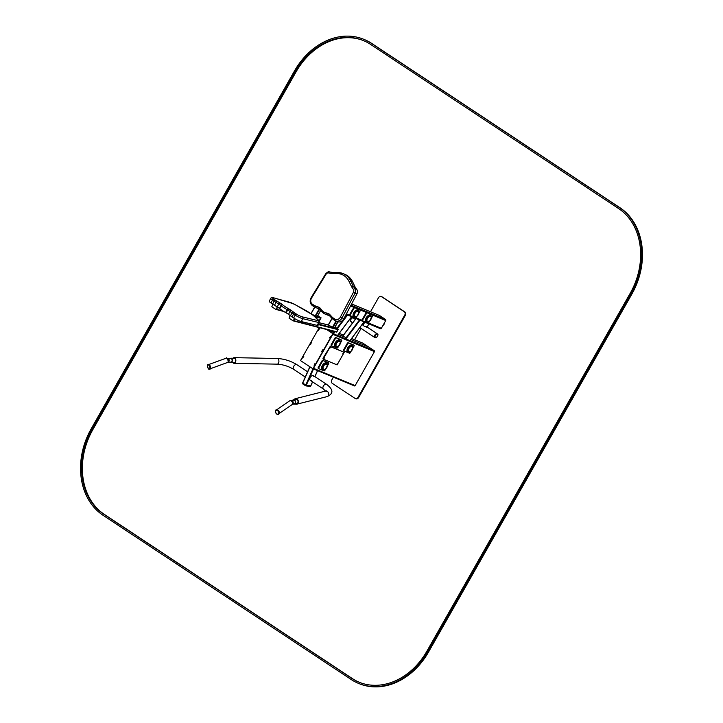 <?xml version="1.0" encoding="UTF-8"?>
<svg xmlns="http://www.w3.org/2000/svg" width="723" height="723" viewBox="0 0 723 723"><rect width="100%" height="100%" fill="white"/><g stroke="black" fill="none" stroke-linecap="round" stroke-linejoin="round"><path stroke-width="1.08" d="M333.357 377.171L331.812 379.891A2.639 2.106 -67.5 0 0 332.282 383.344L355.011 398.382A2.639 2.106 -67.5 0 0 355.291 398.536L355.879 398.78A2.639 2.106 -67.5 0 0 358.653 397.514L405.314 315.391A2.639 2.106 -67.5 0 0 404.844 311.938L382.115 296.891A2.639 2.106 -67.5 0 0 381.825 296.746L381.247 296.502A2.639 2.106 -67.5 0 0 378.463 297.768L370.51 311.767M364.636 322.106L363.271 324.51M361.048 328.414L354.622 339.729M355.291 398.536A2.639 2.106 -67.5 0 0 358.075 397.279L404.726 315.147A2.639 2.106 -67.5 0 0 404.256 311.694L381.527 296.656A2.639 2.106 -67.5 0 0 381.247 296.502M312.887 368.667L354.378 385.883A0.66 0.524 -67.5 0 0 355.147 385.612L374.46 351.613A0.66 0.524 -67.5 0 0 374.342 350.754L368.594 346.95L350.836 339.575L368.594 346.95L362.847 343.145A0.66 0.524 112.5 0 0 362.693 343.082M326.579 329.489L332.408 333.348A0.66 0.524 112.5 0 1 332.526 334.207L313.213 368.206L332.815 334.333A0.66 0.524 -67.5 0 0 332.697 333.466L326.95 329.661L333.773 332.499L326.76 329.534L332.697 333.466A0.66 0.524 112.5 0 1 332.815 334.333L313.502 368.323A0.66 0.524 112.5 0 1 312.806 368.64A0.66 0.524 -67.5 0 0 313.502 368.323L355.147 385.612M346.2 337.65L338.409 334.424L346.2 337.65M341.129 339.774A0.786 0.47 123.5 0 0 341.039 339.72L335.779 337.533A0.786 0.47 123.5 0 0 334.957 338.039L331.197 344.654A0.786 0.47 123.5 0 0 331.242 345.522L331.685 345.811M340.434 343.018L341.618 340.94A0.786 0.47 123.5 0 0 341.572 340.072L336.312 337.885A0.786 0.47 123.5 0 0 335.481 338.391L331.721 345.007A0.786 0.47 123.5 0 0 331.776 345.874L337.035 348.052A0.786 0.47 123.5 0 0 337.858 347.555L338.716 346.055M336.927 346.769A3.488 2.07 -56.5 0 1 335.806 346.588A3.488 2.07 -56.5 0 1 336.005 342.53A3.488 2.07 -56.5 0 1 339.656 340.759A3.488 2.07 -56.5 0 1 340.271 341.726A3.488 2.07 -56.5 0 0 339.656 340.759L339.656 340.759A3.488 2.07 -56.5 0 0 336.005 342.53A3.488 2.07 -56.5 0 0 335.806 346.588L335.806 346.579A3.488 2.07 -56.5 0 0 336.927 346.769M353.547 344.934A0.786 0.47 123.5 0 0 353.457 344.871L348.197 342.693A0.786 0.47 123.5 0 0 347.374 343.19L343.615 349.805A0.786 0.47 123.5 0 0 343.66 350.673L344.103 350.971M352.86 348.17L354.044 346.091A0.786 0.47 123.5 0 0 353.99 345.223L348.73 343.045A0.786 0.47 123.5 0 0 347.908 343.542L344.148 350.158A0.786 0.47 123.5 0 0 344.193 351.026L349.453 353.213A0.786 0.47 123.5 0 0 350.284 352.707L351.134 351.206M352.083 345.919A3.488 2.07 -56.5 0 0 348.423 347.682A3.488 2.07 -56.5 0 0 348.224 351.74L348.224 351.74A3.488 2.07 -56.5 0 0 349.354 351.92A3.488 2.07 -56.5 0 1 348.224 351.74A3.488 2.07 -56.5 0 1 348.423 347.682A3.488 2.07 -56.5 0 1 352.083 345.919A3.488 2.07 -56.5 0 1 352.688 346.877A3.488 2.07 -56.5 0 0 352.083 345.919L352.074 345.919M328.17 362.594A0.786 0.47 123.5 0 0 328.079 362.53L322.82 360.352A0.786 0.47 123.5 0 0 321.997 360.849L318.237 367.465A0.786 0.47 123.5 0 0 318.283 368.332L318.726 368.622M327.474 365.829L328.658 363.75A0.786 0.47 123.5 0 0 328.613 362.883L323.353 360.696A0.786 0.47 123.5 0 0 322.521 361.202L318.762 367.817A0.786 0.47 123.5 0 0 318.816 368.685L324.076 370.872A0.786 0.47 123.5 0 0 324.898 370.366L325.757 368.866M323.967 369.58A3.488 2.07 -56.5 0 1 322.847 369.399A3.488 2.07 -56.5 0 1 323.045 365.341A3.488 2.07 -56.5 0 1 326.697 363.579A3.488 2.07 -56.5 0 1 327.311 364.537A3.488 2.07 -56.5 0 0 326.697 363.579L326.697 363.57A3.488 2.07 -56.5 0 0 323.045 365.341A3.488 2.07 -56.5 0 0 322.847 369.399L322.847 369.399A3.488 2.07 -56.5 0 0 323.967 369.58M344.211 352.354L337.09 364.907L323.163 359.123L330.339 346.597L344.112 352.291M329.842 348.26L330.284 347.528L329.842 348.26M324.012 358.527L324.455 357.795L324.012 358.527M342.991 353.719L343.443 352.987L342.991 353.719M337.162 363.985L337.605 363.253L337.162 363.985M323.136 359.096L322.991 358.301L330.158 346.48L344.04 352.237M330.176 347.501L329.751 348.152M324.347 357.768L323.913 358.418M343.326 352.96L342.901 353.61M337.496 363.226L337.072 363.877M380.506 328.694L346.109 314.415L380.415 328.649A0.786 0.633 -67.5 0 0 381.337 328.314L385.748 320.56A0.786 0.633 -67.5 0 0 385.603 319.521L379.584 315.544A0.786 0.633 -67.5 0 0 379.412 315.472M364.754 322.16L362.991 325.359L364.979 326.679L366.778 326.769L366.841 327.447L366.778 326.769M366.525 326.606L366.398 327.158M359.81 327.6L374.839 337.542A2.241 1.329 -56.5 0 1 374.966 334.939A2.241 1.329 -56.5 0 1 377.316 333.809A2.241 1.329 123.5 0 0 374.957 334.948A2.241 1.329 123.5 0 0 374.839 337.542A2.241 1.329 123.5 0 0 374.885 337.569M351.631 321.862A2.241 1.329 -56.5 0 1 350.962 321.735A2.241 1.329 -56.5 0 1 351.089 319.141A2.241 1.329 -56.5 0 1 353.439 318.003A2.241 1.329 -56.5 0 1 353.746 318.382A2.241 1.329 -56.5 0 1 353.809 318.572M352.607 322.829L350.962 321.735A2.241 1.329 -56.5 0 1 351.089 319.141A2.241 1.329 -56.5 0 1 353.439 318.003L353.348 317.948A2.241 1.329 -56.5 0 1 353.393 317.975M377.352 333.836A2.241 1.329 123.5 0 0 377.316 333.809A2.241 1.329 123.5 0 0 377.298 333.8L366.597 326.715M359.611 309.869A0.786 0.47 123.5 0 0 359.548 309.824L354.424 307.402A0.786 0.47 123.5 0 0 353.592 307.881L349.715 314.442A0.786 0.47 123.5 0 0 349.742 315.318L350.203 315.626M358.933 313.032L360.099 311.053A0.786 0.47 123.5 0 0 360.072 310.176L354.948 307.754A0.786 0.47 123.5 0 0 354.125 308.224L350.248 314.794A0.786 0.47 123.5 0 0 350.266 315.671L355.391 318.093A0.786 0.47 123.5 0 0 356.222 317.614L357.135 316.068M355.427 316.719A3.488 2.07 -56.5 0 1 354.306 316.538A3.488 2.07 -56.5 0 1 354.505 312.481A3.488 2.07 -56.5 0 1 358.156 310.709A3.488 2.07 -56.5 0 1 358.762 311.676A3.488 2.07 -56.5 0 0 358.156 310.709L358.156 310.709A3.488 2.07 -56.5 0 0 354.505 312.481A3.488 2.07 -56.5 0 0 354.306 316.538L354.306 316.529A3.488 2.07 -56.5 0 0 355.427 316.719M372.029 315.02A0.786 0.47 123.5 0 0 371.965 314.975L366.841 312.553A0.786 0.47 123.5 0 0 366.01 313.032L362.133 319.593A0.786 0.47 123.5 0 0 362.16 320.479L362.621 320.786M371.351 318.192L372.517 316.204A0.786 0.47 123.5 0 0 372.499 315.327L367.374 312.905A0.786 0.47 123.5 0 0 366.543 313.384L362.666 319.946A0.786 0.47 123.5 0 0 362.693 320.822L367.808 323.244A0.786 0.47 123.5 0 0 368.64 322.774L369.552 321.22M367.853 321.871A3.488 2.07 -56.5 0 1 366.724 321.69A3.488 2.07 -56.5 0 1 366.923 317.632A3.488 2.07 -56.5 0 1 370.583 315.87A3.488 2.07 -56.5 0 1 371.188 316.828A3.488 2.07 -56.5 0 0 370.583 315.87L370.574 315.87A3.488 2.07 -56.5 0 0 366.923 317.632A3.488 2.07 -56.5 0 0 366.724 321.69L366.724 321.69A3.488 2.07 -56.5 0 0 367.853 321.871M337.912 321.825L334.243 328.278L328.323 324.97L319.349 322.756M320.723 310.321L316.999 316.873L310.773 313.583M319.322 320.66L320.696 317.713L317.722 315.752L320.786 317.777L319.277 320.651M283 310.971L276.548 309.299L277.632 307.13L275.987 309.48M338.03 329.652L334.966 327.167L338.03 329.191L336.629 332.119L338.03 329.652L318.427 324.591M293.61 320.958L336.566 332.074L293.592 320.967M336.927 331.866L293.791 320.714L294.803 318.698L293.231 320.895M294.532 318.536L293.176 320.885L289.055 318.174L290.131 315.562M277.361 306.968L275.879 309.453L271.812 306.76L272.851 304.22M319.439 320.714L321.102 317.858L317.777 315.662M336.683 332.119L338.346 329.272L335.02 327.067M313.854 306.561L312.399 305.603A1.319 0.777 -56.5 0 1 312.318 305.558L313.927 306.615A1.319 0.777 -56.5 0 0 313.999 306.66A13.177 10.538 -67.5 0 0 315.436 307.42L317.261 308.179A13.177 10.538 -67.5 0 0 317.686 308.341L319.412 308.956M320.795 310.303A1.319 0.696 -33.7 0 1 320.605 310.149L320.867 310.547A1.319 0.696 -33.7 0 0 321.057 310.691A13.177 10.538 -67.5 0 0 325.052 314.035L326.877 314.794A13.177 10.538 -67.5 0 0 328.739 315.318L329.128 315.391M334.903 320.488L333.439 319.53A1.319 0.777 -56.5 0 1 333.366 319.485L334.966 320.551A1.319 0.777 -56.5 0 0 335.047 320.587A5.929 4.745 -67.5 0 0 335.689 320.931L337.514 321.69A5.929 4.745 -67.5 0 0 343.886 318.644L356.909 293.909A3.949 3.163 -67.5 0 0 356.873 289.598L355.336 287.374A3.949 3.163 112.5 0 1 355.092 286.959L352.697 281.961A21.735 17.379 -67.5 0 0 344.916 274.351L343.091 273.592A21.735 17.379 -67.5 0 0 337.74 272.517A1.319 0.75 90.5 0 0 337.569 272.481A1.319 0.75 90.5 0 0 336.828 273.502L331.622 273.457A5.269 4.211 112.5 0 1 331.017 273.393L328.477 272.933A2.639 2.106 -67.5 0 0 326.091 274.207L311.586 297.957A4.609 3.687 -67.5 0 0 312.318 304.157L313.918 305.214A11.857 9.48 -67.5 0 0 315.599 306.055L318.319 307.013A7.908 6.317 112.5 0 1 320.967 309.11L321.238 309.507A11.857 9.48 -67.5 0 0 326.498 312.996L326.941 313.068A7.908 6.317 112.5 0 1 329.887 314.668L331.911 316.846A11.857 9.48 -67.5 0 0 333.357 318.084L334.966 319.15A4.609 3.687 -67.5 0 0 340.416 317.045L353.448 292.3A2.639 2.106 -67.5 0 0 353.42 289.435L351.884 287.203A5.269 4.211 112.5 0 1 351.559 286.651L349.164 281.654A20.425 16.331 -67.5 0 0 336.828 273.502M271.026 303.009L272.481 300.099A5.929 0.958 26.6 0 1 270.709 298.355L269.254 301.265A5.929 0.958 26.6 0 0 271.026 303.009L272.625 304.067A13.177 2.124 26.6 0 0 274.514 305.251L277.307 306.932A6.588 1.057 -153.4 0 1 279.494 308.441L279.738 308.649A13.177 2.124 26.6 0 0 285.585 312.517L286.055 312.779A6.588 1.057 -153.4 0 1 288.522 314.36L290.483 315.824A13.177 2.124 26.6 0 0 292.065 316.936L293.674 317.993A5.929 0.958 26.6 0 0 301.319 321.572L317.243 325.395A3.949 0.633 26.6 0 0 318.03 325.377L319.485 322.476L318.843 320.452A1.319 1.075 129.8 0 0 318.581 320.298L317.153 319.114A5.269 0.85 -153.4 0 1 316.864 318.843L314.758 316.764A20.425 3.29 26.6 0 0 302.422 308.604L296.927 305.648A5.269 0.85 -153.4 0 1 296.285 305.296L291.007 302.63L273.601 297.831A4.609 0.741 26.6 0 0 273.845 299.141L275.445 300.199A11.857 1.907 26.6 0 0 277.144 301.265L279.946 302.946A7.908 1.274 -153.4 0 1 282.566 304.754L282.81 304.961A11.857 1.907 26.6 0 0 288.07 308.441L288.54 308.712A7.908 1.274 -153.4 0 1 291.505 310.601L293.457 312.065A11.857 1.907 26.6 0 0 294.885 313.068L296.493 314.125A4.609 0.741 26.6 0 0 302.44 316.909L318.364 320.732L318.581 320.298M295.138 403.931A2.829 2.323 -104 0 0 296.701 404.193A2.829 2.323 -104 0 0 298.373 401.78A2.829 2.323 -104 0 0 296.828 398.906A2.829 2.323 -104 0 0 295.336 398.689A2.829 2.323 -104 0 0 294.071 399.647M294.668 399.503A2.44 1.997 76 0 1 298.048 401.735A2.44 1.997 76 0 1 295.734 403.786M232.978 362.666A2.829 1.735 -88.9 0 0 233.303 363.009A2.829 1.735 -88.9 0 0 234.062 363.317A2.829 1.735 -88.9 0 0 235.852 360.515A2.829 1.735 -88.9 0 0 234.171 357.65A2.829 1.735 -88.9 0 0 233.068 358.256M233.52 358.265A2.44 1.491 91.1 0 1 234.162 358.048A2.44 1.491 91.1 0 1 235.608 360.506A2.44 1.491 91.1 0 1 234.062 362.919A2.44 1.491 91.1 0 1 233.439 362.675M309.905 366.796L302.612 383.009L306.245 385.332L310.745 385.856M313.312 375.571A2.829 1.681 -56.5 0 1 313.683 376.276M310.989 380.343A2.829 1.681 -56.5 0 1 310.194 380.28M311.252 380.515A2.829 1.681 -56.5 0 1 310.321 380.379A2.829 1.681 -56.5 0 1 310.284 377.424A2.829 1.681 -56.5 0 1 313.005 375.49A2.829 1.681 -56.5 0 1 313.448 375.653A2.829 1.681 -56.5 0 1 313.945 376.457M292.336 400.533A2.205 1.808 76 0 1 295.571 401.554A2.205 1.808 76 0 1 293.195 403.967M293.836 403.805A1.835 1.509 -104 0 0 295.282 401.627A1.835 1.509 -104 0 0 292.987 400.379M230.212 358.635A2.205 1.356 91.1 0 1 231.035 358.21A2.205 1.356 91.1 0 1 232.345 360.443A2.205 1.356 91.1 0 1 230.944 362.621A2.205 1.356 91.1 0 1 230.149 362.169M230.646 362.178A1.835 1.13 -88.9 0 0 230.953 362.259A1.835 1.13 -88.9 0 0 232.119 360.443A1.835 1.13 -88.9 0 0 231.026 358.581A1.835 1.13 -88.9 0 0 230.709 358.644M310.348 386.362L306.154 385.946L305.296 385.594L305.558 385.007L302.612 383.606M310.7 385.91L306.407 385.359L306.154 385.946M305.296 385.594L302.639 383.841M313.213 368.206A0.66 0.524 112.5 0 1 312.444 368.477L300.949 360.867A0.66 0.524 112.5 0 1 300.831 360.009L319.241 327.6M314.125 365.757L314.794 363.841M321.699 351.658L322.693 349.941M303.787 356.547L302.431 358.039L303.787 356.547M311.306 342.422L310.691 344.383L311.369 342.449M329.543 337.731L330.89 336.249L329.598 337.768M319.566 328.757L318.21 330.248L319.566 328.757M303.777 356.556L302.494 358.057M321.654 351.631L322.63 349.914M314.116 365.757L314.731 363.814M318.581 330.474L319.268 328.558M318.228 330.239L319.204 328.531M302.44 358.03L303.479 356.349M427.79 651.748A65.874 52.68 112.5 0 1 358.319 683.316A65.874 52.68 112.5 0 1 351.17 679.512L102.946 515.219A65.874 52.68 112.5 0 1 91.125 428.92L294.478 70.953A65.874 52.68 112.5 0 1 363.949 39.376A65.874 52.68 112.5 0 1 371.098 43.181L619.331 207.474A65.874 52.68 112.5 0 1 631.143 293.773L427.79 651.748L428.522 652.047A65.874 52.68 112.5 0 1 359.051 683.624L358.319 683.316M363.949 39.376L364.681 39.684A65.874 52.68 112.5 0 1 371.83 43.488L620.054 207.781A65.874 52.68 112.5 0 1 631.875 294.08L428.522 652.047M426.904 651.161L630.257 293.195A64.555 51.622 -67.5 0 0 618.68 208.622L370.447 44.32A64.555 51.622 -67.5 0 0 363.443 40.596A64.555 51.622 -67.5 0 0 295.364 71.541L92.011 429.507A64.555 51.622 -67.5 0 0 103.588 514.08L351.821 678.373A64.555 51.622 -67.5 0 0 358.825 682.105A64.555 51.622 -67.5 0 0 426.904 651.161M363.814 40.75A64.555 51.622 -67.5 0 0 296.096 71.839L92.743 429.805A64.555 51.622 -67.5 0 0 104.32 514.378L352.553 678.68A64.555 51.622 -67.5 0 0 359.186 682.25M382.115 296.891L381.527 296.656M404.844 311.938L404.256 311.694M405.314 315.391L404.726 315.147M358.653 397.514L358.075 397.279M374.46 351.613L332.526 334.207M374.342 350.754L332.408 333.348M339.223 333.339L343.425 335.083L339.232 333.33M362.774 343.109L351.649 338.491L362.847 343.145M331.197 344.654L331.721 345.007M341.039 339.72L341.572 340.072M335.779 337.533L336.312 337.885M334.957 338.039L335.481 338.391M336.177 346.507A3.226 1.916 -56.5 0 1 336.132 346.48A3.226 1.916 -56.5 0 1 336.312 342.729A3.226 1.916 -56.5 0 1 339.693 341.102A3.226 1.916 -56.5 0 1 339.738 341.129M338.066 346.398A3.226 1.916 -56.5 0 1 336.222 346.543A3.226 1.916 -56.5 0 1 336.403 342.792A3.226 1.916 -56.5 0 1 339.783 341.157A3.226 1.916 -56.5 0 1 340.343 342.06A3.226 1.916 -56.5 0 1 340.37 342.91M340.325 342.322A2.964 1.762 -56.5 0 1 337.478 346.597A2.964 1.762 -56.5 0 1 336.719 342.982A2.964 1.762 -56.5 0 1 340.325 342.322M337.153 346.76A3.886 2.305 -56.5 0 1 335.327 346.742A3.886 2.305 -56.5 0 1 335.544 342.223A3.886 2.305 -56.5 0 1 339.611 340.253A3.886 2.305 -56.5 0 1 340.289 341.337A3.886 2.305 -56.5 0 1 340.352 341.925M343.615 349.805L344.148 350.158M353.457 344.871L353.99 345.223M348.197 342.693L348.73 343.045M347.374 343.19L347.908 343.542M348.594 351.667A3.226 1.916 -56.5 0 1 348.549 351.64A3.226 1.916 -56.5 0 1 348.73 347.89A3.226 1.916 -56.5 0 1 352.11 346.254A3.226 1.916 -56.5 0 1 352.155 346.281M350.483 351.55A3.226 1.916 -56.5 0 1 348.64 351.694A3.226 1.916 -56.5 0 1 348.82 347.944A3.226 1.916 -56.5 0 1 352.2 346.308A3.226 1.916 -56.5 0 1 352.761 347.212A3.226 1.916 -56.5 0 1 352.788 348.07M352.752 347.474A2.964 1.762 -56.5 0 1 349.905 351.749A2.964 1.762 -56.5 0 1 349.137 348.134A2.964 1.762 -56.5 0 1 352.752 347.474M349.571 351.92A3.886 2.305 -56.5 0 1 347.745 351.893A3.886 2.305 -56.5 0 1 347.962 347.383A3.886 2.305 -56.5 0 1 352.038 345.413A3.886 2.305 -56.5 0 1 352.707 346.498A3.886 2.305 -56.5 0 1 352.77 347.085M318.237 367.465L318.762 367.817M328.079 362.53L328.613 362.883M322.82 360.352L323.353 360.696M321.997 360.849L322.521 361.202M323.217 369.326A3.226 1.916 -56.5 0 1 323.172 369.299A3.226 1.916 -56.5 0 1 323.353 365.549A3.226 1.916 -56.5 0 1 326.733 363.913A3.226 1.916 -56.5 0 1 326.778 363.94M325.106 369.209A3.226 1.916 -56.5 0 1 323.262 369.354A3.226 1.916 -56.5 0 1 323.443 365.603A3.226 1.916 -56.5 0 1 326.823 363.967A3.226 1.916 -56.5 0 1 327.383 364.871A3.226 1.916 -56.5 0 1 327.411 365.73M327.365 365.133A2.964 1.762 -56.5 0 1 324.519 369.408A2.964 1.762 -56.5 0 1 323.759 365.793A2.964 1.762 -56.5 0 1 327.365 365.133M324.193 369.58A3.886 2.305 -56.5 0 1 322.368 369.552A3.886 2.305 -56.5 0 1 322.585 365.034A3.886 2.305 -56.5 0 1 326.651 363.073A3.886 2.305 -56.5 0 1 327.329 364.157A3.886 2.305 -56.5 0 1 327.392 364.744M379.584 315.544L351.631 303.94L379.503 315.499M381.337 328.314L368.486 322.982M361.997 320.289L356.068 317.822M349.58 315.129L346.425 313.818M385.748 320.56L369.561 313.845M366.498 312.571L357.144 308.685M354.08 307.42L350.565 305.956M385.603 319.521L350.989 305.151M350.917 321.708A2.241 1.329 -56.5 0 1 350.872 321.681A2.241 1.329 -56.5 0 1 350.998 319.078A2.241 1.329 -56.5 0 1 353.348 317.948C352.453 317.198 351.459 318.012 350.357 320.379L350.962 321.735M350.474 320.37A1.844 1.094 -56.5 0 1 351.984 318.093M377.795 335.174A2.241 1.329 123.5 0 0 377.397 333.863A2.241 1.329 123.5 0 0 375.047 335.011A2.241 1.329 123.5 0 0 374.93 337.605A2.241 1.329 123.5 0 0 376.285 337.451M374.839 337.542L376.322 337.569C378.075 335.626 378.436 334.397 377.397 333.863A2.241 1.329 123.5 0 0 377.388 333.854L377.316 333.809M377.442 334.36A1.844 1.094 123.5 0 0 375.129 336.168A1.844 1.094 123.5 0 0 376.728 337.189A1.844 1.094 123.5 0 0 377.442 334.36M383.127 325.169A3.949 3.163 -67.5 0 0 384.184 323.308M337.533 335.472L351.604 316.692M330.266 331.044L330.637 330.538M333.493 333.8L335.074 331.685M337.37 328.622L347.564 315.02M330.348 331.071L330.727 330.565M332.969 333.583L334.496 331.541M336.909 328.323L347.04 314.803M359.458 319.955L345.386 338.735M356.023 318.536L342.765 336.231M359.982 320.181L345.91 338.951M355.951 318.5L342.684 336.195M364.021 321.852L349.95 340.632M349.715 314.442L350.248 314.794M359.548 309.824L360.072 310.176M354.424 307.402L354.948 307.754M353.592 307.881L354.125 308.224M354.677 316.457A3.226 1.916 -56.5 0 1 354.632 316.43A3.226 1.916 -56.5 0 1 354.812 312.679A3.226 1.916 -56.5 0 1 358.192 311.053A3.226 1.916 -56.5 0 1 358.237 311.08M356.566 316.349A3.226 1.916 -56.5 0 1 354.713 316.493A3.226 1.916 -56.5 0 1 354.903 312.743A3.226 1.916 -56.5 0 1 358.283 311.107A3.226 1.916 -56.5 0 1 358.852 312.074A3.226 1.916 -56.5 0 1 358.87 312.86M358.843 312.336A2.964 1.762 -56.5 0 1 355.924 316.557A2.964 1.762 -56.5 0 1 355.264 312.86A2.964 1.762 -56.5 0 1 358.843 312.336M355.653 316.71A3.886 2.305 -56.5 0 1 353.827 316.692A3.886 2.305 -56.5 0 1 354.044 312.173A3.886 2.305 -56.5 0 1 358.111 310.203A3.886 2.305 -56.5 0 1 358.807 311.369M362.133 319.593L362.666 319.946M371.965 314.975L372.499 315.327M366.841 312.553L367.374 312.905M366.01 313.032L366.543 313.384M367.094 321.618A3.226 1.916 -56.5 0 1 367.049 321.59A3.226 1.916 -56.5 0 1 367.23 317.84A3.226 1.916 -56.5 0 1 370.61 316.204A3.226 1.916 -56.5 0 1 370.655 316.231M368.983 321.5A3.226 1.916 -56.5 0 1 367.139 321.645A3.226 1.916 -56.5 0 1 367.32 317.894A3.226 1.916 -56.5 0 1 370.7 316.267A3.226 1.916 -56.5 0 1 371.279 317.234A3.226 1.916 -56.5 0 1 371.288 318.021M371.261 317.487A2.964 1.762 -56.5 0 1 368.341 321.708A2.964 1.762 -56.5 0 1 367.682 318.021A2.964 1.762 -56.5 0 1 371.261 317.487M368.07 321.871A3.886 2.305 -56.5 0 1 366.245 321.843A3.886 2.305 -56.5 0 1 366.462 317.334A3.886 2.305 -56.5 0 1 370.528 315.364A3.886 2.305 -56.5 0 1 371.224 316.529M332.047 318.427L328.323 324.97M332.101 318.481L328.35 325.088L319.349 322.747M335.996 321.057L332.246 327.655L318.653 324.148M336.511 321.274L332.752 327.899M314.749 307.103L311.08 313.556M314.821 307.139L311.107 313.674M319.186 308.875L315.002 316.249L313.981 315.987M319.674 309.137L315.499 316.484M320.696 317.713L317.126 316.791M320.786 318.237L314.785 316.692M283.787 311.459L276.367 309.543L283.832 311.486M319.683 320.452L318.472 320.135M337.939 329.128L334.378 328.206M313.918 305.214A1.319 0.777 -56.5 0 0 313.927 306.615L315.436 307.42A13.177 10.538 -67.5 0 0 315.861 307.591L318.59 308.549A6.588 5.269 112.5 0 1 318.807 308.631A6.588 5.269 112.5 0 1 320.542 309.95M317.686 308.341L315.861 307.591A1.319 0.786 -70.6 0 1 315.599 306.055M319.006 308.721L318.59 308.549A1.319 0.786 -70.6 0 1 318.319 307.013M321.238 309.507A1.319 0.696 -33.7 0 0 320.867 310.547L325.052 314.035A13.177 10.538 -67.5 0 0 326.913 314.568L327.356 314.641A6.588 5.269 112.5 0 1 328.287 314.903A6.588 5.269 112.5 0 1 329.561 315.725M328.739 315.318L326.913 314.568A1.319 0.777 -80.5 0 1 326.498 312.996M329.082 315.355L327.356 314.641A1.319 0.777 -80.5 0 1 326.941 313.068M329.805 315.969A1.319 0.741 -42.9 0 1 329.652 315.861L331.676 318.048A1.319 0.741 -42.9 0 0 331.83 318.156A13.177 10.538 -67.5 0 0 333.285 319.421M334.966 319.15A1.319 0.777 -56.5 0 0 334.966 320.551L335.689 320.931A5.929 4.745 -67.5 0 0 342.06 317.885L355.083 293.149A3.949 3.163 -67.5 0 0 355.047 288.839L353.511 286.615A3.949 3.163 112.5 0 1 353.267 286.2L350.872 281.202A21.735 17.379 -67.5 0 0 343.091 273.592L337.569 272.481L332.363 272.435A1.319 0.75 90.5 0 0 331.622 273.457M343.886 318.644L340.416 317.045M356.909 293.909L353.448 292.3M356.873 289.598L355.047 288.839A1.319 0.705 145.4 0 0 353.42 289.435M355.336 287.374L353.511 286.615A1.319 0.705 145.4 0 0 351.884 287.203M355.092 286.959L353.267 286.2A1.319 0.642 154.3 0 0 351.559 286.651M352.697 281.961L350.872 281.202A1.319 0.642 154.3 0 0 349.164 281.654M332.246 272.454A3.949 3.163 112.5 0 1 332.083 272.435A1.319 0.777 100.4 0 0 331.984 272.399A1.319 0.777 100.4 0 0 331.017 273.393M331.884 272.399L329.534 271.965A1.319 0.777 100.4 0 0 329.444 271.938A1.319 0.777 100.4 0 0 328.477 272.933M326.091 274.207L325.702 273.818L311.188 297.578L311.586 297.957M311.188 297.578C309.525 300.795 309.905 303.461 312.318 305.558A1.319 0.777 -56.5 0 1 312.318 304.157M318.807 308.631L320.605 310.149A1.319 0.696 -33.7 0 1 320.967 309.11M328.287 314.903L329.652 315.861A1.319 0.741 -42.9 0 1 329.887 314.668M333.357 318.084A1.319 0.777 -56.5 0 0 333.366 319.485L331.676 318.048A1.319 0.741 -42.9 0 1 331.911 316.846M332.535 272.472A1.319 0.75 90.5 0 0 332.363 272.435L329.444 271.938C328.866 271.288 327.618 271.92 325.702 273.818M272.625 304.067L274.08 301.157A13.177 2.124 26.6 0 0 275.969 302.35L278.762 304.031A6.588 1.057 -153.4 0 1 280.949 305.531L281.193 305.739A13.177 2.124 26.6 0 0 287.04 309.607L287.51 309.878A6.588 1.057 -153.4 0 1 289.977 311.45L291.938 312.914A13.177 2.124 26.6 0 0 293.52 314.026L295.129 315.092A5.929 0.958 26.6 0 0 302.774 318.671L318.698 322.485A3.949 0.633 26.6 0 0 319.485 322.476M274.514 305.251L275.969 302.35A1.319 0.56 -59 0 1 277.144 301.265M277.307 306.932L278.762 304.031A1.319 0.56 -59 0 1 279.946 302.946M279.494 308.441L280.949 305.531A1.319 1.085 -49.8 0 1 282.566 304.754M279.738 308.649L281.193 305.739A1.319 1.085 -49.8 0 1 282.81 304.961M285.585 312.517L288.07 308.441M286.055 312.779L288.54 308.712M288.522 314.36L289.977 311.45A1.319 0.967 -53.2 0 1 291.505 310.601M290.483 315.824L291.938 312.914A1.319 0.967 -53.2 0 1 293.457 312.065M292.065 316.936L293.52 314.026A1.319 0.777 -56.5 0 1 294.885 313.068M293.674 317.993L295.129 315.092A1.319 0.777 -56.5 0 1 296.493 314.125M301.319 321.572L302.774 318.671A1.319 1.066 -76.5 0 0 302.44 316.909M317.243 325.395L318.698 322.485A1.319 1.066 -76.5 0 0 318.364 320.732M273.845 299.141A1.319 0.777 -56.5 0 0 272.481 300.099L274.08 301.157A1.319 0.777 -56.5 0 1 275.445 300.199M273.041 297.704A1.319 1.003 105.4 0 1 273.601 297.831M290.529 302.494A1.319 1.003 105.4 0 1 291.007 302.63M317.614 319.494A1.319 1.075 129.8 0 0 317.153 319.114M318.843 320.452L315.101 316.99A1.319 1.166 134.6 0 0 314.758 316.764M313.448 375.653L326.525 384.302A2.829 1.681 123.5 0 0 325.775 384.139A2.829 1.681 123.5 0 0 323.253 386.281A2.829 1.681 123.5 0 0 323.398 389.028L326.19 391.658L326.453 390.845L295.336 398.689M326.525 384.302C333.484 389.598 333.665 393.71 327.058 396.629A2.829 2.323 -104 0 0 328.73 394.225A2.829 2.323 -104 0 0 327.185 391.351A2.829 2.323 -104 0 0 325.693 391.134M292.67 403.958A1.762 1.446 -104 0 0 291.315 400.795L291.188 400.822M305.269 377.026L293.71 369.381A2.829 1.681 -56.5 0 1 293.872 366.091A2.829 1.681 -56.5 0 1 296.837 364.654C290.782 360.931 284.247 358.879 277.234 358.491L234.171 357.65M293.71 369.381C288.549 366.254 283.027 364.519 277.126 364.157A2.829 1.735 -88.9 0 0 278.915 361.355A2.829 1.735 -88.9 0 0 277.234 358.491M231.27 362.187L228.07 362.124A1.762 1.085 -88.9 0 0 229.037 361.048A1.762 1.085 -88.9 0 0 228.088 358.599L227.329 358.617M310.7 385.955L312.535 381.834M314.866 376.584L317.524 370.601M306.245 385.332L313.529 368.938M305.73 385.124L313.014 368.721M302.729 383.136L309.968 366.832M310.538 385.937L310.275 386.525M207.393 365.702A2.241 1.066 -110 0 0 209.101 369.082A2.241 1.066 -110 0 0 209.408 366.073A2.241 1.066 -110 0 0 207.393 365.702M208.857 368.992A2.503 1.184 -110 0 0 209.706 369.227A2.503 1.184 -110 0 0 209.968 366.471A2.503 1.184 -110 0 0 207.998 364.519A2.503 1.184 -110 0 0 207.492 365.251M226.959 358.418A1.979 0.94 70 0 1 228.269 361.319M209.76 369.2A2.503 1.184 -110 0 0 209.815 369.191A2.503 1.184 -110 0 0 210.077 366.425A2.503 1.184 -110 0 0 208.107 364.482A2.503 1.184 -110 0 0 208.052 364.5M228.197 361.545A2.241 1.066 70 0 1 227.718 362.404L228.314 361.428C227.32 358.228 226.606 357.153 226.182 358.192A2.241 1.066 70 0 1 227.582 359.168A2.241 1.066 70 0 1 228.197 361.545M208.604 364.509A2.368 1.121 70 0 1 209.842 365.603A2.368 1.121 70 0 1 210.429 367.212A2.368 1.121 70 0 1 210.465 368.088A2.368 1.121 70 0 1 210.185 368.847M208.884 364.573A2.241 1.066 70 0 1 210.583 367.944A2.241 1.066 70 0 1 210.348 368.622M275.346 411.224A2.241 1.446 -124.5 0 0 277.759 414.243A2.241 1.446 -124.5 0 0 278.129 411.206A2.241 1.446 -124.5 0 0 275.346 411.224M276.792 413.936A2.503 1.618 -124.5 0 0 278.662 414.171A2.503 1.618 -124.5 0 0 278.581 411.188A2.503 1.618 -124.5 0 0 275.825 410.049A2.503 1.618 -124.5 0 0 275.309 410.989A2.503 1.618 -124.5 0 0 275.382 411.875M291.387 401.03A1.979 1.283 55.5 0 1 292.643 402.856M278.698 414.143A2.503 1.618 -124.5 0 0 278.744 414.116A2.503 1.618 -124.5 0 0 278.662 411.134A2.503 1.618 -124.5 0 0 275.906 409.986A2.503 1.618 -124.5 0 0 275.87 410.022M292.707 403.66A2.241 1.446 55.5 0 1 292.246 404.5L292.761 403.579C291.956 400.822 290.935 399.9 289.706 400.813A2.241 1.446 55.5 0 1 291.712 401.301A2.241 1.446 55.5 0 1 292.707 403.66M276.828 409.814A2.368 1.536 55.5 0 1 279.304 413.014A2.368 1.536 55.5 0 1 279.241 413.312M277.207 409.86A2.241 1.446 55.5 0 1 279.34 412.86A2.241 1.446 55.5 0 1 279.331 412.941M371.098 43.181L371.83 43.488M619.331 207.474L620.054 207.781M631.143 293.773L631.875 294.08M295.364 71.541L296.096 71.839M92.011 429.507L92.743 429.805M103.588 514.08L104.32 514.378M351.821 678.373L352.553 678.68M354.451 385.928L312.517 368.513M331.197 345.495L331.73 345.847M341.084 339.747L341.618 340.099M336.132 346.48L336.222 346.543C337.596 347.871 338.997 346.407 340.406 342.151L339.693 341.102M334.261 346.037L336.123 347.013L337.578 346.679M340.443 342.35L339.611 340.253L338.554 339.557M343.615 350.646L344.148 350.998M353.511 344.898L354.035 345.251M348.549 351.64L348.64 351.694C350.022 353.032 351.414 351.568 352.833 347.302L352.11 346.254M346.679 351.188L348.549 352.164L349.995 351.839M352.86 347.501L352.038 345.413L350.971 344.708M318.237 368.305L318.771 368.658M328.125 362.557L328.658 362.91M323.172 369.299L323.262 369.354C324.636 370.691 326.037 369.227 327.447 364.961L326.733 363.913M321.301 368.847L323.163 369.824L324.618 369.498M327.483 365.16L326.651 363.073L325.594 362.368M367.121 327.058L368.92 323.886M363.371 324.582L362.503 324.003M355.3 319.241L353.439 318.003M382.702 325.91L384.41 323.85L384.717 322.368M337.605 335.508L351.676 316.728M330.194 331.007L330.556 330.519M355.879 318.472L342.612 336.168M364.094 321.88L350.022 340.66M349.706 315.3L350.23 315.653M359.575 309.842L360.108 310.194M354.632 316.43L354.713 316.493C356.068 317.822 357.469 316.385 358.924 312.173L358.192 311.053M352.761 315.987L354.622 316.963L356.078 316.638M358.942 312.3L358.111 310.203L357.054 309.507M362.124 320.452L362.657 320.804M372.002 314.993L372.526 315.345M367.049 321.59L367.139 321.645C368.486 322.973 369.887 321.536 371.342 317.325L370.61 316.204M365.178 321.139L367.04 322.115L368.495 321.789M371.36 317.46L370.528 315.364L369.471 314.659M337.984 321.852L334.333 328.287M331.984 318.364L328.233 324.97M320.768 310.393L317.09 316.873M314.677 307.067L310.989 313.556M315.101 316.99L312.155 314.55L293.71 303.814L273.375 297.722C272.146 297.207 271.261 297.424 270.709 298.355M310.321 380.379L323.398 389.028M327.058 396.629L296.701 404.193M293.8 400.171L291.315 400.795M294.65 403.597L292.598 404.112M307.6 371.776L296.837 364.654M277.126 364.157L234.062 363.317M231.342 358.662L228.088 358.599M310.8 385.937L312.598 381.88M314.93 376.638L317.605 370.628M302.612 383.009L309.833 366.751M294.351 404.13L297.379 403.38M293.285 399.846L296.313 399.096M230.944 362.621L234.704 362.702M231.035 358.21L234.794 358.283M302.684 383.109L302.458 383.633M310.682 385.955L310.438 386.498M210.429 367.212C210.529 368.613 210.33 369.272 209.815 369.191L209.706 369.227C208.974 368.784 208.784 370.809 207.347 365.603L208.107 364.482C208.441 364.085 209.019 364.464 209.842 365.603M210.303 368.73L227.718 362.404M208.766 364.519L226.182 358.192M278.662 414.171C277.28 415.083 276.141 414.053 275.255 411.071L275.906 409.986C278.536 409.769 279.485 411.143 278.744 414.116L278.662 414.171M279.232 413.457L292.246 404.5M276.692 409.769L289.706 400.813"/></g></svg>
